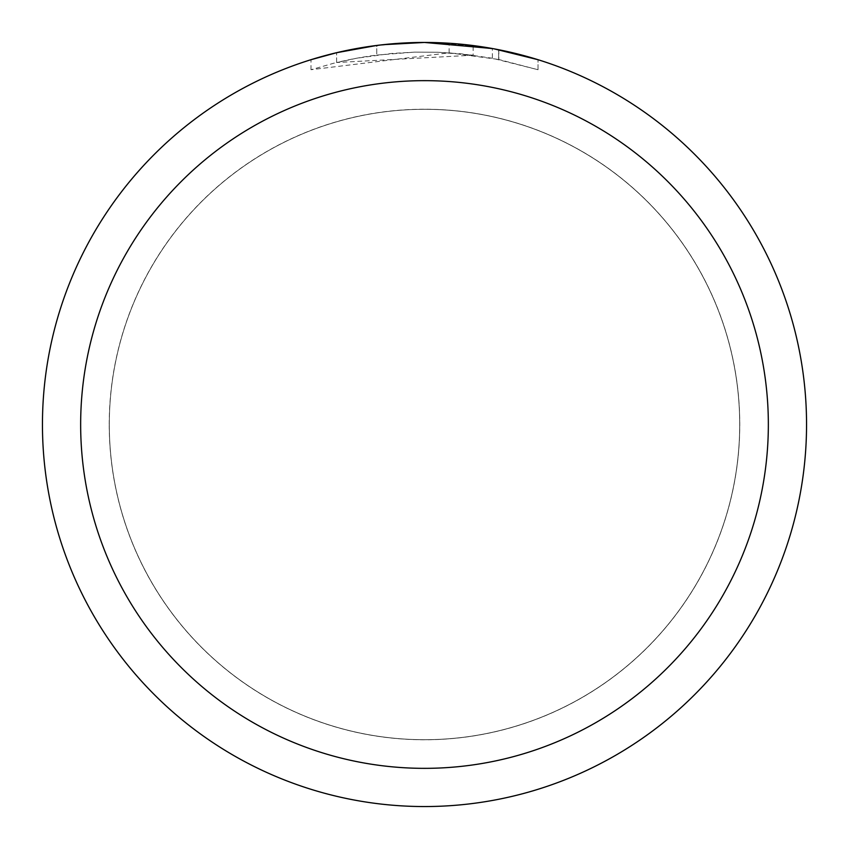 <?xml version="1.0" encoding="UTF-8"?>
<svg xmlns="http://www.w3.org/2000/svg" width="849" height="849" viewBox="0 0 849 849"><rect width="100%" height="100%" fill="white"/><g stroke="black" fill="none" stroke-linecap="round" stroke-linejoin="round"><path stroke-width="0.64" stroke-dasharray="4.25 3.18" d="M424.5 109.309A315.191 315.191 0 0 1 739.691 424.5A315.191 315.191 0 0 1 424.5 739.691A315.191 315.191 0 0 1 109.309 424.5A315.191 315.191 0 0 1 424.5 109.309A315.191 315.191 0 0 1 739.691 424.5A315.191 315.191 0 0 1 424.5 739.691A315.191 315.191 0 0 1 109.309 424.5A315.191 315.191 0 0 1 424.5 109.309M424.5 109.256A315.244 315.244 0 0 1 739.744 424.5A315.244 315.244 0 0 1 424.5 739.744A315.244 315.244 0 0 1 109.266 424.5A315.244 315.244 0 0 1 424.5 109.256M398.606 43.331L424.5 42.461L449.132 43.246L498.66 49.72L498.66 59.462L449.132 52.818L311.01 69.714L333.53 63.282L356.431 58.273L391.272 53.487L414.673 52.129L438.116 52.245L473.158 55.196L473.158 45.559L424.5 42.45A382.05 382.05 0 0 1 806.55 424.5A382.05 382.05 0 0 1 424.5 806.55A382.05 382.05 0 0 1 42.45 424.5A382.05 382.05 0 0 1 424.5 42.45L432.12 42.524M437.437 42.673L471.545 45.358M498.65 49.72L494.171 48.86M538.001 59.706L492.356 48.531L492.367 58.241L538.001 69.724L498.65 59.462M473.158 55.196L336.618 62.518A372.499 372.499 0 0 1 376.754 55.068L414.439 52.139L437.787 52.235L461.198 53.816L492.367 58.241M387.133 44.286L376.754 45.443L376.754 55.068L376.754 45.443A382.05 382.05 0 0 0 336.618 52.691L367.384 46.748M383.207 44.689L381.413 44.891M538.033 69.724L538.033 59.706L538.033 69.724M336.618 62.518L336.618 52.691L336.618 62.518M376.754 45.453L396.494 43.479M498.66 59.462L498.66 49.72M449.132 52.818L449.132 43.246M310.989 69.724L310.989 59.706L342.805 51.29L367.086 46.791L399.815 43.246L424.5 42.45L393.458 43.713M109.309 424.5A315.191 315.191 0 0 1 424.5 109.309A315.191 315.191 0 0 1 739.691 424.5A315.191 315.191 0 0 1 424.5 739.691A315.191 315.191 0 0 1 109.309 424.5M109.213 424.5A315.287 315.287 0 0 1 424.5 109.213A315.287 315.287 0 0 1 739.787 424.5A315.287 315.287 0 0 1 424.5 739.787A315.287 315.287 0 0 1 109.213 424.5M498.819 49.751L498.819 59.494"/><path stroke-width="1.27" d="M432.12 42.524L437.437 42.673M471.545 45.358L473.158 45.559M492.367 48.531L424.5 42.45A382.05 382.05 0 0 1 806.55 424.5A382.05 382.05 0 0 1 424.5 806.55A382.05 382.05 0 0 1 42.45 424.5A382.05 382.05 0 0 1 424.5 42.45L383.207 44.689M494.171 48.86L538.001 59.706M424.5 80.655A343.845 343.845 0 0 1 768.345 424.5A343.845 343.845 0 0 1 424.5 768.345A343.845 343.845 0 0 1 80.655 424.5A343.845 343.845 0 0 1 424.5 80.655M381.413 44.891L367.384 46.748M311.01 59.706L336.618 52.702L376.754 45.453M396.494 43.479L398.606 43.331M387.133 44.286L393.458 43.713"/></g></svg>
